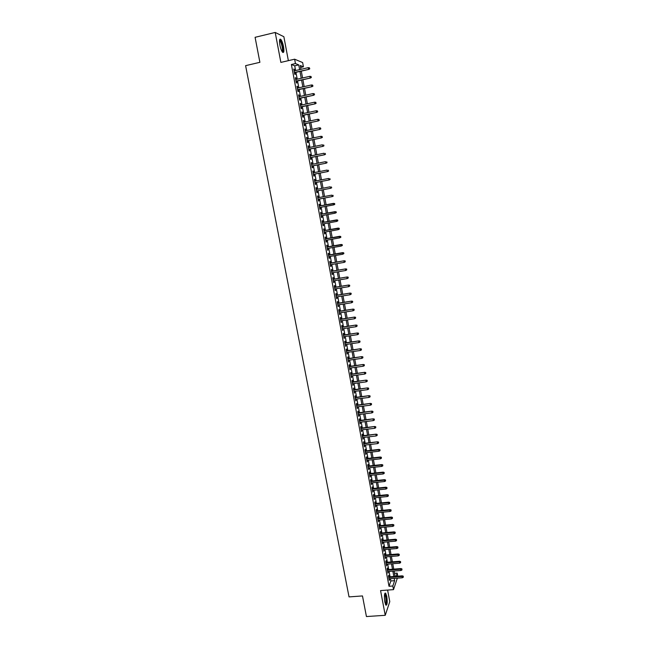 <?xml version="1.0" encoding="UTF-8"?>
<svg xmlns="http://www.w3.org/2000/svg" width="649" height="649" viewBox="0 0 649 649"><rect width="100%" height="100%" fill="white"/><g stroke="black" fill="none" stroke-linecap="round" stroke-linejoin="round"><path stroke-width="0.97" d="M386.772 596.35L385.636 593.121C384.338 593.137 384.07 596.098 384.825 601.996L385.96 605.217C387.258 605.168 387.526 602.207 386.772 596.35M283.516 46.639C282.777 43.061 281.861 40.627 280.766 39.338C279.484 38.575 279.192 40.457 279.897 45C280.644 48.594 281.552 51.02 282.639 52.293C283.929 53.04 284.221 51.157 283.516 46.639M394.535 573.335L397.188 573.124L397.756 576.19M288.359 60.657L283.864 36.717L275.208 32.45L255.089 37.318L259.892 62.312L245.598 65.663L349.032 596.902L362.475 595.936L366.434 616.55L385.23 615.309L389.781 601.664L387.607 590.071M295.62 70.554L294.735 65.825L291.385 64.502L295.449 63.561L294.63 59.197L302.645 62.572L303.424 66.798L300.26 65.508L300.966 69.329M300.617 67.439L303.424 66.798M389.1 576.856L388.792 575.217L388.483 576.085L389.295 580.441L389.457 578.762M387.745 569.603L387.437 567.964L387.129 568.824L387.94 573.181L388.102 571.501M386.39 562.334L386.082 560.695L385.766 561.531L386.585 565.912L386.739 564.224M385.027 555.041L384.719 553.402L384.403 554.23L385.222 558.611L385.376 556.931M383.664 547.732L383.356 546.093L383.032 546.904L383.851 551.301L384.013 549.614M382.293 540.406L381.985 538.759L381.661 539.554L382.48 543.967L382.642 542.28M380.922 533.056L380.614 531.409L380.282 532.196L381.109 536.618L381.271 534.922M379.543 525.69L379.235 524.043L378.902 524.814L379.73 529.243L379.892 527.548M378.164 518.308L377.856 516.653L377.523 517.407L378.351 521.853L378.513 520.149M376.785 510.901L376.477 509.246L376.136 509.984L376.964 514.438L377.126 512.742M375.398 503.478L375.09 501.815L374.741 502.545L375.576 507.007L375.739 505.303M374.002 496.031L373.694 494.368L373.345 495.082L374.189 499.56L374.343 497.856M372.615 488.567L372.299 486.904L371.95 487.602L372.794 492.088L372.948 490.376M371.212 481.079L370.904 479.416L370.547 480.098L371.39 484.6L371.553 482.888M369.808 473.575L369.5 471.912L369.143 472.577L369.987 477.088L370.149 475.376M368.405 466.047L368.097 464.384L367.732 465.033L368.583 469.56L368.737 467.84M367.001 458.502L366.685 456.839L366.32 457.472L367.172 462.007L367.334 460.287M365.582 450.941L365.273 449.27L364.908 449.887L365.752 454.438L365.914 452.71M364.17 443.356L363.854 441.685L363.481 442.285L364.34 446.853L364.495 445.117M362.75 435.747L362.434 434.076L362.061 434.66L362.913 439.235L363.075 437.507M361.323 428.121L361.006 426.45L360.633 427.018L361.485 431.609L361.647 429.873M359.895 420.479L359.578 418.8L359.197 419.351L360.057 423.951L360.219 422.215M358.467 412.805L358.151 411.125L357.761 411.669L358.629 416.285L358.783 414.541M357.031 405.122L356.715 403.435L356.325 403.962L357.185 408.586L357.348 406.842M355.587 397.415L355.271 395.728L354.881 396.239L355.749 400.871L355.912 399.127M354.143 389.684L353.827 387.997L353.429 388.491L354.305 393.14L354.459 391.388M352.699 381.928L352.383 380.241L351.977 380.72L352.853 385.384L353.015 383.632M351.247 374.157L350.931 372.469L350.525 372.932L351.401 377.604L351.563 375.852M349.787 366.369L349.47 364.673L349.065 365.119L349.941 369.808L350.103 368.048M348.335 358.556L348.018 356.861L347.604 357.283L348.481 361.988L348.643 360.227M346.866 350.72L346.55 349.024L346.136 349.43L347.012 354.151L347.174 352.383M345.398 342.859L345.081 341.163L344.668 341.561L345.544 346.282L345.706 344.514M343.929 334.981L343.613 333.286L343.191 333.659L344.075 338.405L344.238 336.628M342.453 327.088L342.137 325.384L341.707 325.741L342.599 330.495L342.761 328.719M340.976 319.162L340.66 317.458L340.222 317.799L341.114 322.569L341.277 320.793M339.492 311.22L339.176 309.516L338.737 309.841L339.63 314.619L339.792 312.834M338.007 303.253L337.683 301.55L337.245 301.858L338.145 306.653L338.307 304.868M336.515 295.271L336.19 293.559L335.752 293.851L336.644 298.662L337.091 298.353L336.807 296.869M335.014 287.264L334.697 285.552L334.251 285.828L335.152 290.647L335.598 290.354L335.314 288.854M333.513 279.232L333.197 277.521L332.742 277.772L333.651 282.607L334.097 282.339L333.813 280.814M332.012 271.177L331.696 269.465L331.241 269.7L332.142 274.551L332.596 274.3L332.304 272.75M330.503 263.105L330.187 261.385L329.724 261.604L330.633 266.463L331.087 266.236L330.795 264.662M328.994 255.008L328.67 253.288L328.207 253.491L329.116 258.367L329.578 258.148L329.278 256.558M327.477 246.888L327.153 245.168L326.69 245.354L327.599 250.238L328.061 250.043L327.761 248.429M325.952 238.743L325.636 237.023L325.165 237.185L326.082 242.085L326.544 241.907L326.244 240.276M324.427 230.582L324.111 228.854L323.632 229.008L324.549 233.916L325.027 233.754L324.711 232.099M322.902 222.388L322.577 220.66L322.099 220.798L323.024 225.722L323.494 225.576L323.186 223.905M321.369 214.178L321.044 212.45L320.565 212.564L321.482 217.504L321.969 217.383L321.653 215.687M319.827 205.944L319.511 204.216L319.024 204.313L319.949 209.27L320.428 209.156L320.111 207.437M318.286 197.685L317.961 195.957L317.475 196.039L318.399 201.003L318.894 200.914L318.57 199.178M316.736 189.386L316.42 187.675L315.925 187.731L316.858 192.721L317.345 192.648L317.02 190.903M315.187 181.071L314.87 179.367L314.367 179.408L315.3 184.405L315.795 184.357L315.471 182.604M313.629 172.731L313.313 171.044L312.81 171.068L313.743 176.074L314.246 176.041L313.913 174.281M312.064 164.367L311.755 162.688L311.244 162.696L312.185 167.718L312.688 167.702L312.356 165.941M310.498 155.979L310.19 154.316L309.678 154.3L310.62 159.338L311.131 159.346L310.798 157.569M308.924 147.566L308.616 145.92L308.105 145.887L309.046 150.933L309.565 150.957L309.224 149.181M307.35 139.137L307.05 137.499L306.523 137.442L307.472 142.512L307.991 142.553L307.658 140.76M305.776 130.676L305.468 129.046L304.941 128.973L305.89 134.059L306.417 134.124L306.077 132.323M304.186 122.19L303.886 120.576L303.359 120.487L304.308 125.582L304.835 125.663L304.503 123.862M302.596 113.689L302.304 112.082L301.769 111.977L302.726 117.088L303.253 117.185L302.913 115.368M301.006 105.154L300.706 103.564L300.171 103.434L301.128 108.561L301.663 108.683L301.323 106.858M299.408 96.604L299.116 95.022L298.572 94.876L299.53 100.011L300.073 100.157L299.733 98.324M297.81 88.021L297.518 86.455L296.966 86.285L297.932 91.444L298.475 91.598L298.134 89.765M296.204 79.413L295.912 77.864L295.36 77.677L296.325 82.845L296.877 83.023L296.528 81.182M291.385 64.502L389.011 586.282L390.852 580.969L390.43 578.689M390.073 576.783L389.076 571.428M388.719 569.53L387.713 564.151M387.364 562.253L386.35 556.85M386.001 554.96L384.987 549.533M384.638 547.651L383.616 542.191M383.267 540.325L382.245 534.833M381.896 532.975L380.866 527.459M380.525 525.601L379.487 520.06M379.146 518.21L378.107 512.645M377.759 510.804L376.72 505.206M376.379 503.381L375.325 497.751M374.984 495.933L373.929 490.279M373.597 488.462L372.534 482.783M372.193 480.974L371.131 475.271M370.798 473.47L369.727 467.734M369.395 465.941L368.316 460.173M367.983 458.397L366.904 452.604M366.571 450.828L365.484 445.003M365.16 443.243L364.065 437.385M363.74 435.633L362.637 429.752M362.312 427.999L361.209 422.093M360.885 420.357L359.781 414.419M359.457 412.683L358.345 406.72M358.021 404.992L356.901 398.997M356.585 397.285L355.457 391.258M355.141 389.554L354.005 383.494M353.689 381.799L352.553 375.714M352.245 374.027L351.101 367.91M350.784 366.231L349.641 360.081M349.332 358.41L348.18 352.237M347.864 350.574L346.712 344.368M346.404 342.713L345.236 336.482M344.927 334.835L343.759 328.572M343.459 326.934L342.283 320.638M341.974 319.008L340.798 312.68M340.498 311.066L339.305 304.706M339.005 303.099L337.813 296.707M337.521 295.108L336.32 288.683M336.02 287.093L334.819 280.644M334.527 279.062L333.318 272.58M333.018 271.006L331.809 264.492M331.517 262.934L330.292 256.379M330 254.83L328.775 248.251M328.491 246.709L327.25 240.098M326.966 238.564L325.725 231.92M325.441 230.395L324.2 223.718M323.916 222.209L322.667 215.492M322.383 213.992L321.125 207.25M320.849 205.757L319.584 198.983M319.308 197.491L318.042 190.709M317.759 189.192L316.493 182.41M316.201 180.876L314.935 174.086M314.643 172.529L313.378 165.738M313.086 164.165L311.82 157.366M311.52 155.776L310.254 148.97M309.954 147.364L308.681 140.549M308.38 138.918L307.107 132.104M306.799 130.457L305.525 123.643M305.217 121.971L303.943 115.149M303.627 113.461L302.353 106.639M302.036 104.935L300.763 98.096M300.438 96.377L299.165 89.538M298.84 87.793L297.558 80.947M297.234 79.186L295.952 72.331M294.589 70.79L294.305 69.248L293.746 69.037L294.711 74.229L295.271 74.424L294.922 72.574M397.342 578.162L393.505 589.641L380.565 590.59L385.23 615.309M393.505 589.641L392.823 585.998L394.624 580.685L394.203 578.397M389.011 586.282L392.823 585.998M275.208 32.45L280.863 62.401L294.63 59.197M396.101 576.32L397.188 573.124M301.298 71.114L302.572 77.969M302.896 79.738L304.17 86.593M304.495 88.345L305.768 95.192M306.085 96.92L307.358 103.767M307.675 105.471L308.948 112.318M309.257 114.005L310.53 120.844M310.839 122.507L312.104 129.338M312.412 130.993L313.678 137.815M313.986 139.446L315.252 146.268M315.552 147.883L316.817 154.697M317.11 156.287L318.375 163.102M318.667 164.676L319.933 171.482M320.217 173.04L321.482 179.846M321.766 181.379L323.032 188.178M323.316 189.695L324.573 196.485M324.849 197.986L326.114 204.768M326.39 206.26L327.64 213.018M327.923 214.527L329.173 221.244M329.449 222.761L330.69 229.446M330.974 230.971L332.215 237.631M332.499 239.165L333.724 245.793M334.016 247.334L335.241 253.929M335.525 255.479L336.742 262.042M337.034 263.608L338.243 270.13M338.535 271.704L339.743 278.202M340.035 279.784L341.236 286.25M341.536 287.84L342.729 294.273M343.021 295.871L344.213 302.272M344.514 303.886L345.698 310.254M345.998 311.877L347.174 318.213M347.475 319.843L348.643 326.147M348.951 327.786L350.111 334.065M350.419 335.711L351.58 341.958M351.888 343.613L353.04 349.827M353.348 351.49L354.5 357.68M354.808 359.351L355.952 365.509M356.269 367.188L357.404 373.313M357.721 375.008L358.848 381.101M359.165 382.805L360.292 388.865M360.609 390.576L361.728 396.612M362.045 398.332L363.164 404.335M363.481 406.063L364.592 412.042M364.916 413.778L366.02 419.725M366.344 421.469L367.439 427.383M367.764 429.135L368.859 435.025M369.184 436.785L370.271 442.642M370.603 444.411L371.682 450.244M372.015 452.02L373.094 457.821M373.426 459.606L374.497 465.382M374.83 467.175L375.893 472.918M376.233 474.719L377.288 480.438M377.629 482.248L378.683 487.943M379.024 489.76L380.071 495.414M380.411 497.248L381.458 502.878M381.799 504.711L382.837 510.317M383.178 512.158L384.216 517.74M384.557 519.589L385.587 525.138M385.936 526.996L386.958 532.513M387.307 534.378L388.329 539.879M388.678 541.753L389.692 547.221M390.041 549.103L391.047 554.538M391.396 556.428L392.402 561.847M392.759 563.738L393.756 569.132M394.113 571.031L395.103 576.393M299.627 69.63L298.751 64.9L295.449 63.561M393.846 576.49L392.848 571.128M392.499 569.23L391.493 563.843M391.144 561.945L390.138 556.534M389.789 554.644L388.775 549.208M388.427 547.326L387.412 541.858M387.064 539.992L386.041 534.492M385.693 532.626L384.67 527.11M384.322 525.252L383.291 519.703M382.951 517.853L381.912 512.28M381.571 510.439L380.525 504.833M380.184 502.999L379.138 497.369M378.797 495.544L377.75 489.89M377.41 488.072L376.355 482.385M376.014 480.576L374.952 474.857M374.619 473.056L373.548 467.312M373.216 465.52L372.145 459.752M371.812 457.967L370.733 452.166M370.409 450.39L369.322 444.557M368.997 442.788L367.902 436.939M367.577 435.179L366.482 429.289M366.158 427.537L365.054 421.623M364.73 419.879L363.627 413.932M363.31 412.196L362.199 406.225M361.874 404.497L360.763 398.494M360.438 396.782L359.319 390.747M359.002 389.035L357.875 382.975M357.558 381.279L356.423 375.187M356.114 373.491L354.971 367.375M354.662 365.687L353.518 359.538M353.202 357.859L352.058 351.677M351.75 350.014L350.59 343.8M350.282 342.145L349.121 335.906M348.821 334.259L347.653 327.98M347.345 326.342L346.177 320.038M345.868 318.408L344.692 312.08M344.392 310.457L343.207 304.089M342.907 302.483L341.723 296.082M341.423 294.484L340.23 288.051M339.93 286.46L338.729 279.995M338.437 278.413L337.229 271.923M336.936 270.349L335.728 263.827M335.436 262.261L334.219 255.706M333.927 254.157L332.702 247.561M332.418 246.02L331.185 239.4M330.901 237.867L329.66 231.214M329.376 229.689L328.134 223.005M327.859 221.487L326.609 214.77M326.325 213.261L325.068 206.512M324.792 205.019L323.535 198.237M323.251 196.736L321.993 189.946M321.709 188.429L320.444 181.639M320.16 180.097L318.894 173.299M318.61 171.75L317.345 164.943M317.053 163.37L315.787 156.563M315.487 154.965L314.221 148.15M313.921 146.544L312.656 139.722M312.356 138.091L311.082 131.268M310.782 129.622L309.508 122.791M309.2 121.128L307.926 114.289M307.618 112.602L306.344 105.763M306.028 104.059L304.754 97.212M304.43 95.492L303.164 88.637M302.84 86.893L301.566 80.038M301.233 78.278L299.96 71.422M294.735 65.825L298.751 64.9M390.852 580.969L394.624 580.685M293.81 69.362L294.305 69.248M295.417 77.977L295.912 77.864M297.023 86.568L297.518 86.455M298.621 95.135L299.116 95.022M300.219 103.678L300.706 103.564M301.809 112.196L302.304 112.082M303.391 120.682L303.886 120.576M304.981 129.151L305.468 129.046M306.555 137.596L307.05 137.499M308.129 146.017L308.616 145.92M309.695 154.413L310.19 154.316M311.26 162.794L311.755 162.688M312.826 171.141L313.313 171.044M314.376 179.465L314.87 179.367M315.933 187.772L316.42 187.675M317.475 196.047L317.961 195.957M319.941 209.254L320.428 209.156M321.482 217.472L321.969 217.383M323.007 225.665L323.494 225.576M324.541 233.843L325.027 233.754M326.058 241.996L326.544 241.907M327.583 250.125L328.061 250.043M329.092 258.229L329.578 258.148M330.609 266.317L331.087 266.236M332.11 274.381L332.596 274.3M333.61 282.42L334.097 282.339M335.111 290.436L335.598 290.354M336.604 298.435L337.091 298.353M338.097 306.409L338.575 306.328M339.581 314.359L340.06 314.286M341.066 322.293L341.544 322.212M342.542 330.195L343.021 330.13M344.019 338.088L344.497 338.015M345.487 345.949L345.966 345.885M346.947 353.794L347.426 353.729M348.416 361.623L348.894 361.55M349.868 369.419L350.346 369.354M351.32 377.199L351.799 377.134M352.772 384.962L353.251 384.898M354.216 392.702L354.695 392.637M355.66 400.417L356.139 400.36M357.096 408.116L357.575 408.059M358.532 415.79L359.011 415.733M359.968 423.448L360.438 423.391M361.388 431.082L361.866 431.025M362.815 438.7L363.286 438.643M364.235 446.293L364.706 446.236M365.647 453.862L366.117 453.813M367.058 461.423L367.529 461.366M368.47 468.951L368.94 468.903M369.873 476.463L370.344 476.415M371.269 483.959L371.739 483.911M372.664 491.431L373.134 491.39M374.059 498.886L374.53 498.838M375.447 506.325L375.917 506.277M376.834 513.74L377.304 513.692M378.213 521.131L378.683 521.09M379.592 528.505L380.063 528.464M380.971 535.863L381.434 535.823M382.342 543.205L382.805 543.156M383.705 550.522L384.176 550.482M385.068 557.816L385.538 557.775M386.431 565.092L386.893 565.06M387.786 572.353L388.256 572.321M389.14 579.598L389.603 579.565M294.427 72.688L308.9 69.37L294.386 72.453M309.597 68.664L309.435 67.796L309.597 68.664L308.526 69.224L308.234 67.658L294.094 70.903M308.9 69.37L309.808 68.753M309.435 67.796L308.234 67.658M279.565 40.206L279.808 40.116C280.855 40.619 281.804 42.802 282.639 46.679C283.191 50.014 283.061 51.717 282.25 51.806M282.015 51.433C282.542 50.922 282.583 49.348 282.128 46.72C281.536 43.856 280.806 41.909 279.922 40.879L279.524 40.652M282.883 52.48C283.386 51.612 283.386 49.713 282.867 46.785C282.137 43.232 281.228 40.814 280.133 39.532L279.841 39.313M384.687 593.843L384.8 593.827C385.895 594.89 386.431 597.656 386.406 602.118L385.563 604.584M385.392 604.154L385.952 601.931C386.009 598.386 385.595 595.871 384.703 594.387L384.581 594.289M385.977 605.233L386.585 602.556C386.658 598.159 386.139 595.044 385.044 593.202L384.987 593.154M296.033 81.295L310.498 78.018L295.993 81.076M311.196 77.328L311.033 76.468L311.196 77.328L310.125 77.888L309.833 76.331L295.709 79.527M310.498 78.018L311.398 77.409M311.033 76.468L309.833 76.331M297.64 89.878L312.088 86.65L297.599 89.676M312.786 85.968L312.631 85.108L312.786 85.968L311.715 86.52L311.431 84.97L297.315 88.134M312.088 86.65L312.988 86.041M312.631 85.108L311.431 84.97M299.238 98.437L313.67 95.249L299.205 98.25M314.376 94.584L314.213 93.724L314.376 94.584L313.305 95.135L313.021 93.586L298.913 96.709M313.67 95.249L314.578 94.649M314.213 93.724L313.021 93.586M300.836 106.971L315.252 103.824L300.803 106.801M315.958 103.175L315.795 102.315L315.958 103.175L314.887 103.726L314.603 102.185L300.511 105.268M315.252 103.824L316.16 103.232M315.795 102.315L314.603 102.185M302.426 115.481L316.826 112.374L302.393 115.327M317.531 111.742L317.377 110.89L317.531 111.742L316.469 112.293L316.185 110.752L302.109 113.794M316.826 112.374L317.734 111.79M317.377 110.89L316.185 110.752M304.008 123.967L318.399 120.901L303.983 123.829M319.105 120.284L318.951 119.432L319.105 120.284L318.042 120.836L317.759 119.294L303.7 122.296M318.399 120.901L319.308 120.316M318.951 119.432L317.759 119.294M305.59 132.428L319.965 129.402L305.565 132.307M320.679 128.802L320.517 127.95L320.679 128.802L319.608 129.346L319.332 127.821L305.281 130.782M319.965 129.402L320.874 128.827M320.517 127.95L319.332 127.821M307.164 140.865L321.531 137.88L307.147 140.76M322.245 137.296L322.082 136.444L322.245 137.296L321.174 137.839L320.898 136.314L306.863 139.235M321.531 137.88L322.439 137.312M322.082 136.444L320.898 136.314M308.737 149.278L323.088 146.333L308.721 149.189M323.802 145.765L323.648 144.914L323.802 145.765L322.74 146.309L322.456 144.784L308.437 147.672M323.088 146.333L323.997 145.774M310.303 157.666L324.646 154.762L310.295 157.593M325.36 154.211L325.198 153.367L325.36 154.211L324.297 154.754L324.013 153.237L310.011 156.085M324.646 154.762L325.547 154.211M311.869 166.039L326.196 163.175L311.861 165.974M326.909 162.631L326.755 161.788L326.909 162.631L325.847 163.175L325.571 161.658L311.577 164.465M326.196 163.175L327.096 162.623M313.426 174.378L327.737 171.555L313.418 174.33M328.451 171.028L328.297 170.184L328.451 171.028L327.396 171.571L327.12 170.062L313.134 172.829M327.737 171.555L328.645 171.02M314.984 182.702L329.278 179.911L314.976 182.669M330 179.4L329.846 178.564L330 179.4L328.938 179.943L328.662 178.443L314.7 181.168M329.278 179.911L330.187 179.384M316.534 191.001L330.812 188.251L316.525 190.976M331.534 187.748L331.379 186.912L331.534 187.748L330.479 188.291L330.203 186.79L316.25 189.484M330.812 188.251L331.72 187.723M333.067 196.079L332.913 195.244L333.067 196.079L332.02 196.623L318.075 199.267L332.345 196.566L331.736 195.122L317.799 197.775M332.345 196.566L333.253 196.047M334.779 204.338L334.624 203.51L334.779 204.338L333.878 204.849L319.624 207.534M333.602 203.364L319.34 206.041L334.624 203.51M334.6 204.378L333.545 204.922L333.27 203.429L334.446 203.551M336.304 212.612L336.15 211.785L336.304 212.612L335.071 213.205L321.166 215.776M335.127 211.631L320.882 214.275L336.15 211.785M336.125 212.661L335.071 213.205L334.803 211.712L335.971 211.834M337.821 220.863L337.675 220.043L337.821 220.863L336.596 221.455L322.699 223.994M337.642 220.92L336.596 221.455L336.644 219.881L322.415 222.477M337.496 220.092L322.423 222.518M337.675 220.043L336.644 219.881M339.338 229.089L339.184 228.27L339.338 229.089L338.113 229.689L324.232 232.188M339.159 229.154L338.113 229.689L338.161 228.099L323.948 230.671M339.013 228.326L323.956 230.711M339.184 228.27L338.161 228.099M340.847 237.291L340.701 236.471L340.847 237.291L339.63 237.899L325.757 240.365M340.676 237.364L339.63 237.899L339.67 236.301L325.474 238.832M340.522 236.544L325.482 238.889M340.701 236.471L339.67 236.301M342.356 245.476L342.21 244.657L342.356 245.476L341.139 246.085L327.283 248.51M342.185 245.549L341.139 246.085L341.179 244.478L326.991 246.969M342.031 244.73L327.007 247.05M342.21 244.657L341.179 244.478M343.856 253.629L343.71 252.818L343.856 253.629L342.648 254.254L328.8 256.639M343.686 253.718L342.648 254.254L342.688 252.639L328.508 255.089M343.54 252.899L328.524 255.179M343.71 252.818L342.688 252.639M345.041 261.044L345.187 261.855L345.211 260.955L343.873 260.93L344.148 262.391L330.309 264.743M330.041 263.291L344.181 260.768L330.017 263.186M345.211 260.955L344.181 260.768M344.148 262.391L345.187 261.855M346.534 269.165L346.68 269.976L346.704 269.067L345.373 269.051L345.641 270.511L331.826 272.831M331.55 271.379L345.682 268.881L331.525 271.258M346.704 269.067L345.682 268.881M345.641 270.511L346.68 269.976M348.026 277.269L348.172 278.072L348.188 277.164L346.866 277.155L347.134 278.608L333.326 280.887M333.059 279.443L347.166 276.969L333.034 279.313M348.188 277.164L347.166 276.969M347.134 278.608L348.172 278.072M349.511 285.341L349.665 286.152L349.681 285.236L348.359 285.236L348.627 286.688L334.827 288.927M334.56 287.483L348.659 285.033L334.535 287.337M349.681 285.236L348.659 285.033M348.627 286.688L349.665 286.152M350.995 293.397L351.141 294.2L351.158 293.283L349.843 293.291L350.111 294.735L336.328 296.942M336.06 295.506L350.144 293.08L336.028 295.344M351.158 293.283L350.144 293.08M350.111 294.735L351.141 294.2M352.48 301.428L352.626 302.231L352.642 301.306L351.328 301.323L351.588 302.767L337.821 304.941M337.553 303.505L351.62 301.104L337.521 303.334M352.642 301.306L351.62 301.104M351.588 302.767L352.626 302.231M353.948 309.443L354.103 310.238L354.111 309.313L352.805 309.338L353.064 310.774L339.313 312.915M339.046 311.479L353.097 309.102L339.013 311.293M354.111 309.313L353.097 309.102M353.064 310.774L354.103 310.238M355.425 317.434L355.571 318.229L355.587 317.296L354.273 317.32L354.541 318.756L340.798 320.866M340.53 319.438L354.565 317.077L340.49 319.235M355.587 317.296L354.565 317.077M354.541 318.756L355.571 318.229M356.893 325.4L357.039 326.196L357.047 325.254L355.741 325.295L356.009 326.723L342.283 328.792M342.015 327.364L356.033 325.035L341.974 327.161M357.047 325.254L356.033 325.035M356.009 326.723L357.039 326.196M358.353 333.343L358.499 334.138L358.508 333.188L357.21 333.237L357.469 334.665L343.759 336.701M343.491 335.282L357.494 332.969L343.451 335.054M358.508 333.188L357.494 332.969M357.469 334.665L358.499 334.138M359.814 341.269L359.96 342.055L359.968 341.106L358.67 341.163L358.929 342.583L345.227 344.587M344.968 343.167L358.954 340.879L344.919 342.932M359.968 341.106L358.954 340.879M358.929 342.583L359.96 342.055M361.266 349.17L361.412 349.957L361.42 349L360.13 349.065L360.39 350.484L346.696 352.448M346.436 351.036L360.406 348.764L346.388 350.784M361.42 349L360.406 348.764M360.39 350.484L361.412 349.957M362.718 357.047L362.864 357.834L362.872 356.877L361.582 356.942L361.842 358.362L348.164 360.292M347.905 358.881L361.858 356.634L347.856 358.621M362.872 356.877L361.858 356.634M361.842 358.362L362.864 357.834M364.17 364.9L364.316 365.687L364.316 364.73L363.026 364.803L363.294 366.214L349.624 368.113M349.365 366.709L363.302 364.487L349.308 366.434M364.316 364.73L363.302 364.487M363.294 366.214L364.316 365.687M365.614 372.737L365.76 373.524L365.76 372.558L364.478 372.64L364.738 374.051L351.085 375.917M350.817 374.514L364.746 372.307L350.768 374.222M365.76 372.558L364.746 372.307M364.738 374.051L365.76 373.524M367.05 380.557L367.196 381.336L367.196 380.363L365.914 380.46L366.174 381.863L352.537 383.697M352.277 382.293L366.182 380.111L352.22 381.993M367.196 380.363L366.182 380.111M366.174 381.863L367.196 381.336M368.486 388.353L368.632 389.132L368.632 388.151L367.358 388.256L367.61 389.651L353.989 391.452M353.729 390.057L367.618 387.899L353.664 389.749M368.632 388.151L367.618 387.899M367.61 389.651L368.632 389.132M369.922 396.125L370.06 396.896L370.068 395.922L368.786 396.028L369.046 397.423L355.433 399.192M355.173 397.796L369.054 395.663L355.108 397.472M370.068 395.922L369.054 395.663M369.046 397.423L370.06 396.896M371.35 403.873L371.488 404.651L371.488 403.662L370.214 403.783L370.474 405.171L356.877 406.907M356.617 405.52L370.474 403.402L356.552 405.179M371.488 403.662L370.474 403.402M370.474 405.171L371.488 404.651M372.769 411.604L372.915 412.375L372.915 411.393L371.642 411.515L371.901 412.902L358.313 414.597M358.053 413.218L371.901 411.117L357.988 412.869M372.915 411.393L371.901 411.117M371.901 412.902L372.915 412.375M374.189 419.319L374.335 420.09L374.335 419.092L373.061 419.222L373.321 420.609L359.749 422.272M359.489 420.893L373.321 418.824L359.416 420.536M374.335 419.092L373.321 418.824M373.321 420.609L374.335 420.09M375.609 427.01L375.747 427.772L375.747 426.774L374.481 426.912L374.741 428.291L361.177 429.93M360.917 428.551L374.733 426.498L360.852 428.178M375.747 426.774L374.733 426.498M374.741 428.291L375.747 427.772M377.02 434.676L377.158 435.438L377.158 434.441L375.901 434.579L376.152 435.958L362.604 437.564M362.345 436.193L376.144 434.157L362.272 435.804M377.158 434.441L376.144 434.157M376.152 435.958L377.158 435.438M378.432 442.318L378.57 443.089L378.57 442.083L377.304 442.229L377.564 443.608L364.024 445.173M363.764 443.802L377.556 441.799L363.691 443.413M378.57 442.083L377.556 441.799M377.564 443.608L378.57 443.089M379.835 449.952L379.973 450.714L379.973 449.7L378.716 449.862L378.967 451.233L365.444 452.767M365.184 451.404L378.716 449.862L378.959 449.408L365.111 450.99M379.973 449.7L378.959 449.408M378.967 451.233L379.973 450.714M381.239 457.553L381.377 458.316L381.369 457.302L380.119 457.464L380.371 458.835L366.855 460.344M366.604 458.981L380.119 457.464L380.363 457.01L366.523 458.559M381.369 457.302L380.363 457.01M380.371 458.835L381.377 458.316M382.634 465.146L382.772 465.901L382.764 464.879L381.515 465.057L381.766 466.42L368.267 467.888M368.015 466.534L381.515 465.057L381.758 464.587L367.934 466.104M382.764 464.879L381.758 464.587M381.766 466.42L382.772 465.901M384.03 472.707L384.167 473.462L384.159 472.44L382.91 472.618L383.161 473.981L369.679 475.425M369.419 474.07L382.91 472.618L383.153 472.139L369.338 473.624M384.159 472.44L383.153 472.139M383.161 473.981L384.167 473.462M385.417 480.252L385.555 481.006L385.547 479.984L384.305 480.171L384.557 481.526L371.082 482.937M370.83 481.582L384.305 480.171L384.541 479.676L370.741 481.128M385.547 479.984L384.541 479.676M384.557 481.526L385.555 481.006M386.804 487.78L386.942 488.535L386.934 487.504L385.693 487.691L385.944 489.046L372.477 490.425M372.226 489.078L385.693 487.691L385.928 487.196L372.137 488.616M386.934 487.504L385.928 487.196M385.944 489.046L386.942 488.535M388.183 495.284L388.321 496.039L388.313 495L387.08 495.203L387.323 496.55L373.873 497.897M373.621 496.558L387.08 495.203L387.307 494.684L373.532 496.079M388.313 495L387.307 494.684M387.323 496.55L388.321 496.039M389.562 502.772L389.7 503.519L389.692 502.48L388.459 502.691L388.702 504.03L375.268 505.352M375.017 504.013L388.459 502.691L388.686 502.164L374.927 503.519M389.692 502.48L388.686 502.164M388.702 504.03L389.7 503.519M390.941 510.236L391.079 510.982L391.063 509.936L389.83 510.155L390.081 511.493L376.655 512.783M376.404 511.444L389.83 510.155L390.057 509.619L376.315 510.95M391.063 509.936L390.057 509.619M390.081 511.493L391.079 510.982M392.312 517.683L392.45 518.429L392.434 517.383L391.209 517.602L391.452 518.94L378.043 520.198M377.791 518.867L391.209 517.602L391.428 517.058L377.694 518.348M392.434 517.383L391.428 517.058M391.452 518.94L392.45 518.429M393.683 525.106L393.813 525.852L393.805 524.798L392.58 525.025L392.823 526.363L379.422 527.588M379.178 526.258L392.58 525.025L392.799 524.473L379.073 525.739M393.805 524.798L392.799 524.473M392.823 526.363L393.813 525.852M395.046 532.513L395.184 533.251L395.168 532.196L393.943 532.431L394.186 533.77L380.801 534.963M380.549 533.64L393.943 532.431L394.162 531.872L380.452 533.105M395.168 532.196L394.162 531.872M394.186 533.77L395.184 533.251M396.409 539.903L396.539 540.641L396.523 539.579L395.306 539.822L395.549 541.152L382.172 542.321M381.928 540.998L395.306 539.822L395.517 539.246L381.823 540.447M396.523 539.579L395.517 539.246M395.549 541.152L396.539 540.641M397.764 547.269L397.894 548.007L397.878 546.945L396.661 547.188L396.904 548.519L383.543 549.654M383.299 548.332L396.661 547.188L396.88 546.604L383.194 547.772M397.878 546.945L396.88 546.604M396.904 548.519L397.894 548.007M399.119 554.619L399.249 555.349L399.232 554.287L398.015 554.538L398.259 555.86L384.914 556.972M384.662 555.649L398.015 554.538L398.226 553.946L384.557 555.082M399.232 554.287L398.226 553.946M398.259 555.86L399.249 555.349M400.465 561.945L400.603 562.675L400.579 561.604L399.37 561.872L399.614 563.186L386.277 564.265M386.033 562.951L399.37 561.872L399.581 561.263L385.92 562.375M400.579 561.604L399.581 561.263M399.614 563.186L400.603 562.675M401.812 569.254L401.95 569.984L401.926 568.913L400.717 569.181L400.96 570.495L387.631 571.542M387.388 570.236L400.717 569.181L400.928 568.565L387.283 569.644M401.926 568.913L400.928 568.565M400.96 570.495L401.95 569.984M403.159 576.547L403.289 577.269L403.264 576.198L402.064 576.466L402.307 577.78L388.994 578.803M388.751 577.496L402.064 576.466L402.266 575.841L388.637 576.896M403.264 576.198L402.266 575.841M402.307 577.78L403.289 577.269M279.524 40.619L279.808 40.116M279.508 40.976L279.922 40.879"/></g></svg>
